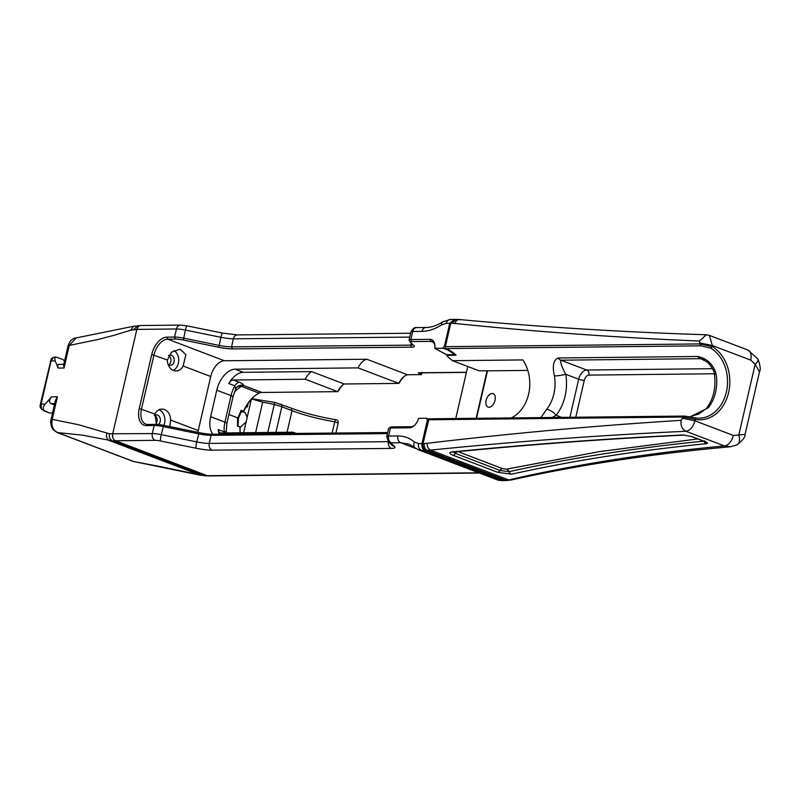 <?xml version="1.0" encoding="UTF-8"?>
<svg xmlns="http://www.w3.org/2000/svg" width="800" height="800" viewBox="0 0 800 800"><rect width="100%" height="100%" fill="white"/><g stroke="black" fill="none" stroke-linecap="round" stroke-linejoin="round"><path stroke-width="1.2" d="M54.41 404.9L51.06 403.63C48.85 402.36 49.01 400.1 51.54 396.82L45.21 404.08L41.09 404.13L51.06 360.97L53.31 357.34L51.23 358.77M164.77 467.47L133.53 461.48A5.44 3.22 110.8 0 1 133.01 461.37L57.11 432.47A5.44 3.22 110.8 0 0 57.13 432.48A5.44 3.22 110.8 0 0 57.66 432.59L82.45 435.15L112.49 440.88L203.85 475.67L208.52 475.93L200.46 475.22L133.53 461.48L57.66 432.59C52.86 430.11 51.05 425.7 52.2 419.36L57.42 396.76L55.49 400.23L51 419.69A5.44 0.99 -167 0 0 51 419.75M63.58 365.22L64.06 368.02L69.27 345.42A5.44 0.99 -167 0 0 68.07 345.76L63.58 365.22M50.32 361.27A3.4 0.62 -167 0 1 50.31 361.18L50.31 361.18A3.4 0.62 -167 0 1 51.06 360.97L55.17 360.92L58.17 368.08L57.64 365.63L58.23 364.45L63.81 364.19M69.27 345.42L76.22 337.91L133.51 326.27L130.64 330.28L114.39 335.2L98.22 339.45L69.27 345.42M112.68 437.06L112.67 434.03L136.83 329.4L112.68 434A5.44 4.27 89.4 0 0 115.57 440.77L207.33 475.71L115.57 440.77L155.2 440.35A5.44 4.27 -90.6 0 1 152.3 433.58L109.45 433.78L78.53 424.73L52.2 419.36A5.44 0.99 -167 0 0 51 419.69C49.64 423.82 52.94 430.35 53.62 430.08L57.13 432.47M133.01 461.37A5.44 3.22 110.8 0 1 132.99 461.36L135.03 461.86M165.14 467.62L205.07 475.9M166.51 467.84L167.49 468.11M251.36 399.23L247.16 417.43L245.16 412.54L242.79 411.8L240.67 412.29M247.16 417.43L243.63 432.74M239.98 427.59L246.12 421.93M245.98 407.02L247.3 407.01L248.12 403.49M275.91 432.39L281.83 406.78L292.05 410.68A46.48 8.49 -167 0 0 334.74 421.77A2.72 0.92 -80.8 0 1 335.98 419.75A2.72 0.92 -80.8 0 1 336.15 419.83M240.19 432.4A28.62 16.94 -69.2 0 0 240.25 432.78A30.25 17.91 110.8 0 1 240.06 428.86L239.93 426.74A28.62 16.94 -69.2 0 0 240.19 432.4L241.07 432.77M255.63 432.61L262.65 402.19L251.45 398.87M168.58 355.49A5.17 4.06 -90.6 0 1 170.99 360.2A5.17 4.06 -90.6 0 1 168.61 364.91A5.17 4.06 89.4 0 0 170.99 360.2A5.17 4.06 89.4 0 0 168.58 355.49M154.69 415.31A5.17 4.06 -90.6 0 1 156.01 423.69A5.17 4.06 89.4 0 0 154.69 415.31M139.57 325.8L138.81 326.23M138.13 326.83L136.83 329.4L130.64 330.28M113.45 438.95L112.99 438.06M40.1 406.54L41.35 409.14L41.09 404.13A3.4 0.62 13 0 0 40.34 404.34L40 406.88M41.35 409.14L44.73 410.89C42.53 409.63 42.68 407.36 45.21 404.08M44.73 410.89L49.63 413.04L44 410.9M55.17 360.92L54.69 358.15L55.99 357.08L62.73 359.45L64.58 360.88M55.99 357.08L53.31 357.34M50.36 413.03L52.61 412.71M492.16 393.47A7.21 4.27 110.8 0 1 493.14 393.64A7.21 4.27 110.8 0 1 494.56 401.89A7.21 4.27 110.8 0 1 488.01 407.11A7.21 4.27 110.8 0 1 486.32 399.63A7.21 4.27 110.8 0 1 492.16 393.47M506.24 480.51L425.89 450.3C423.48 449.04 422.51 446.78 422.99 443.53L429.02 418.81L684.66 416.06L683.11 417.04L695.27 419.35L694.46 417.75L684.67 416.06L683.1 417.04L428.47 419.77M425.89 450.3L427.22 450.29C424.83 449.01 423.86 446.74 424.31 443.48L427.33 443.27C512.4 433.21 596.99 425.57 681.11 420.35L683.11 417.04M450.75 323.3L454.79 319.42L456.12 319.41L452.05 323.31L454.99 323.47C535.82 331.75 617.3 337.61 699.42 341.04L699.99 343.93L445.35 346.66L450.74 323.31L452.05 323.31M504.67 480.29L508.75 479.91C576.01 464.41 647.88 453.08 724.36 445.92L685.93 431.29C690.09 430.53 693.08 427.03 694.92 420.81L695.27 419.35A38.34 30.1 89.4 0 0 728.6 392.58A38.34 30.1 89.4 0 0 712.25 346.67L699.99 343.93L700.88 345.83L445.24 348.58L445.35 346.66M699.99 343.93L700.88 345.83L710.7 348.16A36.71 28.82 -90.6 0 1 726.94 389.22A36.71 28.82 -90.6 0 1 699.14 418.18A36.71 28.82 -90.6 0 1 694.47 417.75M552.21 417.49L556.12 415.26A8.16 3.63 -141.5 0 0 546.55 409.5L540.86 417.61M561.69 417.38L556.12 415.26A44.87 35.22 89.4 0 0 565.76 374.29A8.16 0.97 170.7 0 1 554.44 375.98A36.71 28.82 -90.6 0 1 546.55 409.5M712.52 368.68L586.7 370.03A9.52 5.63 -69.2 0 0 578.69 379.22L565.76 374.29C561.75 366.86 560.11 362.16 560.84 360.19A8.16 6.4 -90.6 0 1 558.02 357.98C553.4 360.14 552.21 366.14 554.44 375.98M714.38 373.88A8.16 0.97 -9.3 0 0 714.38 373.93A8.16 0.97 -9.3 0 0 716.16 374.24C713.29 364.42 707.18 358.5 697.84 356.48L558.02 357.98M575.78 417.23L584.29 380.36A5.44 3.22 110.8 0 1 588.87 375.11A4.08 3.2 89.4 0 0 586.7 370.03L560.84 360.19L700.66 358.69L706.68 361.71C711.35 365.29 714.87 372.76 714.39 373.93C716.21 387.49 713.55 399.01 706.4 408.51A8.16 3.63 38.5 0 1 708.27 407.77A36.71 28.82 89.4 0 0 716.16 374.24M706.37 408.55A8.16 3.63 38.5 0 1 706.39 408.51L698.76 414.02L689.82 416.77M690.14 416.84L708.27 407.77M476.53 418.3L487.49 370.84L479.03 370.79L452.47 360.68L522.89 359.92A36.71 28.82 -90.6 0 1 511.32 417.92M452.47 360.68L447.66 356.67A36.71 28.82 -90.6 0 0 447.39 356.38L447.39 354.98M447.05 354.98L446.93 355.49L456.08 355.17A36.71 28.82 -90.6 0 0 445.24 348.58M691.46 436.53A4.08 2.41 -69.2 0 0 691.57 436.57A4.08 2.41 -69.2 0 0 691.58 436.58A4.08 2.41 -69.2 0 0 692.18 436.67L683.01 434.97C606.39 438.64 529.38 444.3 451.97 451.94C448.74 452.47 449.1 453.57 453.04 455.25A4.08 2.42 -69.1 0 0 455.45 453.41L453.35 452.07M703.97 441.13C635.19 447.93 570.2 458.11 509 471.69L499.99 470.43A4.08 2.42 110.9 0 1 497.58 472.27L511.49 474.22C572.64 460.66 637.57 450.48 706.28 443.7C708.16 443.39 707.76 442.69 705.1 441.59L692.18 436.67M681.11 420.35C680.48 425.6 682.08 429.24 685.93 431.29C601.28 435.14 516.13 441.42 430.48 450.11L427.22 450.29L505.92 480.26L508.94 480.05M697.81 438.95L599.42 451.61L506.51 469.17L502.4 468.59L457.86 451.57A4.08 2.42 110.9 0 0 455.45 453.41L499.99 470.43A4.08 2.42 110.9 0 1 502.4 468.59M508.58 479.95L510.79 480.08M510.85 480.08L508.75 479.91L430.48 450.11C428.06 448.83 427.01 446.54 427.33 443.27M511.06 480.03C580.01 464.74 653.15 453.65 730.49 446.76L724.36 445.92A10.88 6.44 -69.2 0 0 733.33 435.44L745.05 434.45M736.88 444.93A10.88 6.27 -117.3 0 0 737.01 444.86A10.88 6.27 -117.3 0 0 737.04 444.85A10.88 6.27 -117.3 0 0 738.79 435.11L755.16 364.21L759.49 371.92M487.49 370.84L527.8 370.41M710.56 348.08L712.31 345.49L709.42 335.4L747.85 350.02A10.88 6.44 110.8 0 1 750.72 360.12L755.16 364.21A10.88 3.78 151.3 0 0 757.97 359.07A10.88 3.78 151.3 0 1 757.97 359.07L748.03 350.1M234.42 392.09A28.62 16.94 110.8 0 1 237.01 389.68A6.8 3.8 50.5 0 0 235.54 389.35M236.9 387.18A6.8 5.69 -133.5 0 1 241.26 386.31L243.31 385.38A6.8 6.63 47.8 0 0 235.91 388.53M404 376.55A15.43 9.14 110.8 0 0 399.73 382.31L398.82 383.4L358.06 367.88A13.8 8.17 110.8 0 1 366.82 359.24L407.57 374.76A13.8 8.17 -69.2 0 0 403.53 376.93A13.8 8.17 -69.2 0 0 398.82 383.4L344.19 383.99A13.6 8.05 -69.2 0 0 342.51 385.19A13.6 8.05 -69.2 0 0 337.82 391.65L261.91 392.46L243.31 385.38C244 384.67 242.7 383.66 239.4 382.33A6.8 4.02 -69.2 0 0 234.88 385.83L235.8 388.8L232.99 396.88L226.87 423.39L226.15 432.93M233.32 380.02A6.8 4.02 -69.2 0 0 228.8 383.52A21.75 12.88 110.8 0 1 243.26 372.32L311.62 371.59A13.6 8.05 110.8 0 0 305.26 379.25L233.32 380.02L239.4 382.33M237.01 389.68L241.26 386.31L259.16 393.13A28.62 16.94 -69.2 0 0 253.91 396.56A28.62 16.94 -69.2 0 0 243.46 411.45L241.17 410.26L237.96 417.96L228.91 414.52M225.89 431.32L224.25 431.88A6.8 4.02 -69.2 0 0 224.47 432.95M228.8 383.52L234.88 385.83A21.75 12.88 -69.2 0 0 231.06 395.62L224.94 422.13A21.75 12.88 -69.2 0 0 224.25 431.88L218.17 429.56A6.8 4.02 -69.2 0 0 220.18 432.82A6.8 4.02 -69.2 0 0 221.09 432.98L293.03 432.21L296.21 433.42M232.99 396.88A5.44 0.99 13 0 0 231.06 395.62L216.78 390.19A21.75 12.88 110.8 0 1 235.07 369.2L243.26 372.32M342.98 384.81A15.23 9.02 110.8 0 0 338.73 390.56L337.82 391.65L305.26 379.25M261.91 392.46A13.6 8.05 -69.2 0 0 259.16 393.13M237.58 418.31L237.52 426.09L239.93 426.74M218.17 429.56A21.75 12.88 -69.2 0 0 219.26 434.17M216.78 390.19L210.66 416.69A21.75 12.88 -69.2 0 0 212.86 434.23M466.43 372.27L418.26 372.79L421.31 374.61L422.18 372.26M241.23 411.25L243.47 411.45L244.35 410.28A30.25 17.91 110.8 0 1 254.38 396.17M478.78 472.79L207.33 475.71A5.44 4.27 89.4 0 0 208.59 475.93L479.4 473.03M455.76 418.52L467.77 366.5M387.69 432.53L212.68 434.23A20.67 3.78 13 0 1 199.1 432.59L163.64 425.35A11.96 2.19 -167 0 0 155.76 424.41L148 424.49A16.32 9.66 110.8 0 1 145.81 424.11A16.32 9.66 110.8 0 1 141.5 408.97L153.99 354.91A16.32 9.66 110.8 0 1 167.7 339.17L175.46 339.08A11.96 2.19 13 0 1 183.34 340.03L218.8 347.27A20.67 3.78 -167 0 0 232.38 348.91L411.6 347.17A12.51 2.28 -167 0 0 414.27 345.94A12.51 2.28 -167 0 0 413.96 345.58L410.5 342.4A6.53 1.19 13 0 1 410.33 342.22A6.53 1.19 13 0 1 411.72 341.57L430.89 341.39A9.52 5.65 110.9 0 1 432.17 341.61A9.52 5.65 110.9 0 1 434.87 345.4M366.82 359.24L224.43 360.77A16.32 9.66 -69.2 0 0 210.72 376.51L198.24 430.57A16.32 9.66 -69.2 0 0 197.89 432.34M421.73 372.87L421.31 374.61L407.57 374.76M344.19 383.99L311.62 371.59M358.06 367.88L235.07 369.2M414.44 425.45A9.52 5.65 110.9 0 1 411.19 426.71L392.03 426.89A6.53 1.19 -167 0 0 390.73 427.11L388.82 428.26A8.16 1.49 13 0 1 390.44 427.99L409.6 427.8A11.15 6.62 -69.1 0 0 413.95 425.89A11.15 6.62 -69.1 0 0 418.66 418.31L426.56 418.23L428.8 419.2M293.07 433.45A13.6 8.05 110.8 0 1 293.03 432.21M426.56 418.23L427.37 420.18L421.98 443.54L418.52 443.57L414.52 442.1C409.74 438 404.19 435.95 397.86 435.97L388.57 436.06A8.16 1.49 -167 0 0 386.76 436.57L388.62 428.49A8.16 1.49 13 0 1 388.82 428.26M413 344.7A10.88 1.99 13 0 1 410.74 345.14L231.51 346.88A19.03 3.48 13 0 1 219 345.37L183.54 338.13A13.6 2.48 -167 0 0 174.59 337.05L166.83 337.14A17.95 10.62 -69.2 0 0 151.75 354.45L139.27 408.51A17.95 10.62 -69.2 0 0 146.41 425.58L154.17 425.5A13.6 2.48 13 0 1 163.12 426.58L198.58 433.82A19.03 3.48 -167 0 0 211.09 435.32L387.44 433.62M435.06 347.38L434.78 348.32A11.15 6.62 -69.1 0 0 434.8 344.75A11.15 6.62 -69.1 0 0 430.02 339.36L410.86 339.54A8.16 1.49 -167 0 0 409.04 340.05A8.16 1.49 -167 0 0 409.12 340.35L410.33 342.22M434.89 348.37L445.97 354.44A2.04 0.94 -49 0 0 446.38 354.56L434.79 348.34M434.78 348.32L442.72 348.24A36.71 28.82 -90.6 0 1 454.54 354.92L446.38 354.56M445.38 346.53A38.75 30.42 89.4 0 0 444.44 346.27L442.72 348.24M444.44 346.27L449.74 323.31L454.29 319.47M151.75 354.45L167.38 360L171.58 352.11L180.16 349.18L185.9 354.68L183.12 366L210.72 376.51M156.53 424.41L154.9 414.07L139.27 408.51M198.24 430.57L170.63 420.06L169.83 426.62M170.63 420.06A10.88 8.54 89.4 0 0 161.98 409.09A10.88 8.54 89.4 0 0 154.9 414.07M167.38 360A10.88 8.54 89.4 0 0 173.51 370.52A10.88 8.54 89.4 0 0 176.03 370.98A10.88 8.54 89.4 0 0 183.12 366M174.17 350.57A10.88 8.54 -90.6 0 1 178.71 360.92A10.88 8.54 -90.6 0 1 173.16 370.38M159.12 409.75A10.88 8.54 -90.6 0 1 163.82 425.39M446.17 354.55L446.86 354.98M454.54 354.92L455.38 354.51M505.5 480.5A5.44 4.27 -90.6 0 1 504.96 480.55A5.44 4.27 -90.6 0 1 503.7 480.32L424.87 450.31C422.46 449.05 421.5 446.79 421.98 443.54M487.12 370.7L476.13 418.3M168.17 364.63A5.17 4.06 89.4 0 0 169.05 365.11A5.17 4.06 89.4 0 0 170.24 365.33A5.17 4.06 89.4 0 0 174.24 360.12A5.17 4.06 89.4 0 0 170.13 355A5.17 4.06 89.4 0 0 168.65 355.37M158.36 424.54A5.17 4.06 89.4 0 0 160.28 418.7A5.17 4.06 89.4 0 0 156.31 414.86A5.17 4.06 89.4 0 0 154.33 415.54M187.12 325.97A5.44 0.74 101.5 0 0 187.01 325.86L180.49 325.1L140.87 325.52A5.44 4.27 89.4 0 0 136.83 329.4L176.45 328.98L174.59 337.05L175.46 339.08M390.95 443.18A5.44 5.09 132.6 0 1 388.47 441.98L391.93 445.15A5.44 5.09 -47.4 0 0 394.41 446.36L390.95 443.18L391.46 442.83L400.74 442.74L409.18 444.22M418.17 449.71L421.4 450.34A5.44 4.26 -90.6 0 1 418.52 443.57M51.06 403.63L54.72 403.59M57.42 396.76L51.54 396.82M58.17 368.08L64.06 368.02M200.79 475.32L109.43 440.56C106.78 439.16 105.92 436.72 106.87 433.26M335.89 433.04L338.2 423.04L334.74 421.77L332.13 433.07M290.96 408.09L292.05 410.68L287.06 432.27M262.65 402.19A34.46 6.29 13 0 1 274.24 404.52L267.79 432.48M338.2 423.04A2.72 2.72 0 0 0 335.98 419.75C319.61 417 304.72 413.14 291.33 408.15L274.69 402.34L274.24 404.52A13.6 2.48 13 0 1 281.83 406.78A2.72 1.61 -69.2 0 0 281.11 404.26A2.72 1.61 -69.2 0 0 280.74 404.2M251.79 398.75L274.67 402.38M137.87 325.63L133.49 329.69M115.57 440.77L112.49 440.88C109.89 439.55 108.87 437.18 109.45 433.78M40.35 404.43A3.4 0.62 13 0 1 40.34 404.34L51.31 358.66M422.99 443.52L424.31 443.48M505.86 480.26L508.9 480.04M712.25 346.67L710.7 348.16M750.72 360.12L712.31 345.49L700.21 343.02M682.82 418.34L694.92 420.81L733.33 435.44M704.49 360.15L700.66 358.69A8.16 6.4 -90.6 0 1 697.84 356.48M584.29 380.36A4.08 0.75 13 0 1 578.69 379.22L569.9 417.3M588.87 375.11L714.36 373.77M453.3 452.08A4.08 3.13 -95.6 0 1 453.1 452.1A4.08 3.13 -95.6 0 1 451.97 451.94M684.18 435.12A4.08 3.16 -92.7 0 1 684.02 435.14A4.08 3.16 -92.7 0 1 683.01 434.97M704.55 440.77L705.46 441.93L704.5 441.49A4.08 2.41 -69.2 0 0 704.5 441.5A4.08 2.41 -69.2 0 0 705.1 441.59M704.04 441.32A4.08 3.36 84.4 0 0 706.28 443.7M506.51 469.17A4.08 3.5 -102.5 0 1 509 471.69A4.08 3.5 77.5 0 0 511.49 474.22M453.04 455.25L497.58 472.27M460.57 319.78C457.99 319.16 456.13 320.39 454.99 323.47M456.12 319.41L459.64 319.56C541.28 327.05 623.5 332.13 706.32 334.77L699.42 341.04M210.66 416.69L224.94 422.13A5.44 0.99 13 0 1 226.87 423.39M433.28 342.3L430.89 341.39L430.02 339.36M224.43 360.77L167.7 339.17L166.83 337.14M421.78 373.73L420.32 374.23M411.19 426.71L409.6 427.8M392.03 426.89L390.44 427.99L388.57 436.06A5.44 4.26 -90.6 0 0 391.46 442.83M212.68 434.23L211.09 435.32L209.23 443.4A19.03 3.48 13 0 1 196.72 441.89L161.26 434.65L163.64 425.35M199.1 432.59L196.72 441.89A5.44 0.74 101.5 0 0 196.03 448.23A24.47 4.47 -167 0 0 212.12 450.17L391.34 448.43A16.32 2.98 -167 0 0 394.41 446.36M155.76 424.41L154.17 425.5L152.3 433.58A13.6 2.48 -167 0 1 161.26 434.65A5.44 0.74 101.5 0 0 160.57 440.99L196.03 448.23M146.41 425.58L148 424.49M183.34 340.03L185.41 330.06L220.87 337.29A19.03 3.48 -167 0 0 233.38 338.8L231.51 346.88L232.38 348.91M218.8 347.27L220.87 337.29A5.44 0.74 -78.5 0 1 222.47 333.09L187.01 325.86A5.44 0.74 101.5 0 0 185.41 330.06A13.6 2.48 13 0 0 176.45 328.98A5.44 4.27 89.4 0 1 180.49 325.1M411.6 347.17L410.74 345.14L411.22 343.06M411.72 341.57L410.86 339.54L412.72 331.47L422.01 331.38C428.36 331.27 434.88 329.11 441.58 324.9L446.27 323.34L449.74 323.31M388.16 441.67L209.23 443.4A5.44 4.26 89.4 0 0 212.12 450.17M222.47 333.09L237.41 334.92A5.44 4.26 -90.6 0 0 233.38 338.8L409.73 337.09M409.04 340.05L410.91 331.97A8.16 1.49 13 0 1 412.72 331.47A5.44 4.26 -90.6 0 1 416.76 327.59L426.04 327.5A5.44 4.26 89.4 0 0 426.04 327.5A5.44 4.26 89.4 0 0 422.01 331.38M428.77 419.26A36.71 28.82 -90.6 0 1 427.17 418.54M427.37 420.18A38.75 30.42 89.4 0 0 428.28 420.63M388.4 441.91A5.44 4.26 89.4 0 0 391.34 448.43M155.2 440.35A8.16 1.49 13 0 1 160.57 440.99M397.86 435.97A5.44 4.26 -90.6 0 0 400.74 442.74L416.14 448.61M426.26 327.5A5.44 4.26 89.4 0 0 426.06 327.5C431.17 327.48 436.73 325.61 442.73 321.88A5.44 3.42 57.6 0 0 441.58 324.9M415.15 447.86A5.44 4.28 -49 0 1 415.04 447.77A5.44 4.28 -49 0 1 414.52 442.1M503.7 480.32L500.24 480.36L421.4 450.34L424.87 450.31M453.78 319.43L450.31 319.47A5.44 4.26 89.4 0 0 446.27 323.34M450.31 319.47L442.76 321.86A5.44 3.42 57.6 0 0 442.73 321.88M497.31 479.85A21.75 12.88 110.8 0 0 500.24 480.36A5.44 4.27 89.4 0 0 501.5 480.59L497.31 479.85L418.47 449.83L409.18 444.23M418.26 372.79A2.72 2.13 89.4 0 0 418.88 372.9A2.72 2.13 89.4 0 0 418.89 372.9L466.41 372.39M76.28 337.9C74.1 337.97 70.24 339.36 68.08 345.76M247.68 404.15L247.02 407.01M133.49 326.28L140.8 325.53M510.87 480.06L505.99 480.51M453.47 451.66L453.1 452.1C530.48 444.46 607.45 438.8 684.02 435.13L691.58 436.58M704.49 441.49L691.57 436.57M737.03 444.85L730.5 446.75M737.01 444.86C742.68 440.46 745.36 437.02 745.04 434.51L759.53 371.73C760.83 369.62 760.3 365.4 757.96 359.08M706.31 334.77L709.41 335.39M235.8 388.79L237.28 386.82M241.62 410.58L238.44 418.28M237.98 426.36L238.44 418.27M237.41 334.92L410.61 333.24M410.91 331.97C412.99 328.42 414.94 326.96 416.76 327.59M388.47 441.98L386.76 436.57M504.96 480.55L501.5 480.59"/></g></svg>
